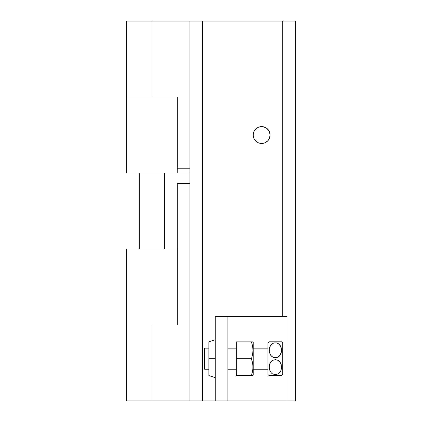 <?xml version="1.0" encoding="UTF-8"?>
<svg xmlns="http://www.w3.org/2000/svg" width="422" height="422" viewBox="0 0 422 422"><rect width="100%" height="100%" fill="white"/><g stroke="black" fill="none" stroke-linecap="round" stroke-linejoin="round"><path stroke-width="0.63" d="M267.606 129.074L268.656 130.351L266.329 128.024L263.286 126.764L261.64 126.6L258.412 127.244L256.951 128.024L254.624 130.351L253.844 131.812L253.2 135.04A8.44 8.44 0 0 1 261.64 126.6A8.44 8.44 0 0 1 270.08 135.04L269.436 131.812L268.656 130.351L269.436 131.812M177.224 248.98L126.616 248.98L126.616 324.94L126.616 248.98L177.224 248.98L177.224 324.94L177.24 248.98M177.224 173.02L126.616 173.02L126.616 97.06L126.616 173.02L177.224 173.02L177.224 97.06L177.224 173.02L189.9 173.02M268.656 139.729L267.606 141.006L269.436 138.268L270.08 135.04A8.44 8.44 0 0 1 261.64 143.48A8.44 8.44 0 0 1 253.2 135.04L253.844 138.268L254.624 139.729L253.844 138.268M256.951 142.056L254.624 139.729L256.951 142.056L258.412 142.836L261.64 143.48L264.868 142.836L267.606 141.006M295.4 400.9L295.4 21.1L282.74 21.1L282.74 316.5L282.74 21.1L202.56 21.1L295.4 21.1L295.4 400.9L286.96 400.9L295.4 400.9M215.22 400.9L202.56 400.9L202.56 21.1L202.56 400.9L151.92 400.9L151.92 324.94L177.24 324.94L177.24 183.57L189.9 183.57L177.24 183.57L177.24 324.94L126.6 324.94L126.6 400.9L126.6 324.94L151.92 324.94L151.92 400.9L126.6 400.9L189.9 400.9L189.9 21.1L202.56 21.1L189.9 21.1L189.9 400.9L215.22 400.9L215.22 316.5L227.88 316.5L227.88 400.9L215.22 400.9L215.22 316.5L286.96 316.5L286.96 400.9L286.96 316.5L227.88 316.5L227.88 400.9L215.22 400.9M126.6 97.06L126.6 21.1L126.6 97.06L151.92 97.06L151.92 21.1L126.6 21.1L189.9 21.1L151.92 21.1L151.92 97.06L177.24 97.06L126.6 97.06M189.9 168.8L177.24 168.8L177.24 97.06L177.24 168.8L189.9 168.8M215.22 358.7L208.89 358.7L208.89 375.58L208.89 341.82L208.89 358.7L215.22 358.7M286.96 400.9L227.88 400.9L286.96 400.9M164.58 248.98L164.58 173.02L164.58 248.98M139.26 173.02L139.26 248.98L139.26 173.02M267.97 342.875A10.197 10.197 0 0 1 269.141 341.82L273.894 341.82L269.141 341.82A10.197 10.197 0 0 0 267.97 342.875L267.97 374.525A10.197 10.197 0 0 0 269.141 375.58A10.197 10.197 0 0 1 267.97 374.525L267.97 342.875M274.453 341.82L269.484 341.82M276.21 341.82L273.894 341.82M277.713 341.82L278.13 341.82M278.905 341.82L281.569 341.82A10.197 10.197 0 0 1 282.74 342.875A10.197 10.197 0 0 0 281.569 341.82L275.355 341.82M282.74 374.525A10.197 10.197 0 0 1 281.569 375.58L280.129 375.58L281.569 375.58A10.197 10.197 0 0 0 282.74 374.525L282.74 342.875L282.74 374.525M279.57 375.58L281.485 375.58M278.72 375.58L280.129 375.58M277.565 375.58L279.248 375.58M276.157 375.58L278.135 375.58M274.448 375.58L273.899 375.58M272.913 375.58L276.806 375.58M269.484 375.58L271.193 375.58M269.231 348.947L270.576 345.365L269.927 346.515L271.452 344.336L273.894 342.928L276.811 342.928L278.14 343.492L280.055 345.254M279.295 344.368L281.226 347.728L281.485 351.531L280.139 355.145L278.156 357.017L276.832 357.587L273.91 357.598L272.58 357.038L270.586 355.166L269.231 351.542L269.225 348.989L269.927 346.515L269.484 347.744M269.167 349.553L269.146 350.149M269.173 351.025L269.215 351.431M269.225 351.531L269.484 352.792M276.832 342.933L279.253 344.331M280.134 372.035L280.783 370.891L279.258 373.064L278.14 373.908L275.355 374.673L272.57 373.908L271.457 373.069L269.927 370.891L269.141 367.151L269.922 363.411L271.441 361.227L272.554 360.383L275.339 359.607L278.13 360.362L279.248 361.206L280.778 363.384L281.569 367.135L280.783 370.885L279.258 373.064L278.14 373.908L275.355 374.673L272.57 373.908L271.457 373.069L269.927 370.891L270.576 372.035M269.932 363.384L269.484 364.608M269.289 365.478L269.241 365.784M269.231 365.858L270.571 362.255L272.554 360.383L275.339 359.607L278.13 360.362L280.124 362.234L281.221 364.597L281.485 368.411L280.783 370.885M269.162 366.539L269.146 367.013M269.183 368.016L269.215 368.295M267.97 369.25L253.2 369.25L267.97 369.25M252.773 370.242L251.496 375.511L252.994 375.511L253.2 375.158L252.994 341.889L251.496 341.889L252.588 346.04L252.994 350.276L252.593 354.538L251.496 358.7L252.889 364.956L252.894 369.234L251.496 375.511L252.593 371.355L252.994 367.087L252.588 362.851L251.496 358.7L236.32 358.7L251.496 358.7L252.593 354.538L252.994 350.276L252.799 347.364M236.32 369.25L227.88 369.25L236.32 369.25M208.89 369.25L204.67 369.25L208.89 369.25M204.67 348.15L208.89 348.15L204.67 348.15L204.67 369.25L204.67 348.15M227.88 348.15L236.32 348.15L227.88 348.15M253.2 348.15L267.97 348.15L253.2 348.15M270.576 375.58L275.344 375.58M271.452 375.58L272.565 375.58M269.484 369.672L269.225 365.869M280.783 346.515L280.134 345.365L281.485 348.983L281.231 352.776L279.269 356.173L276.832 357.587L273.91 357.598L271.462 356.194L269.489 352.803L269.225 348.989M270.576 345.365L272.57 343.492L273.894 342.928L276.811 342.928M281.226 341.82L276.816 341.82M269.146 350.371L269.162 350.872M269.8 363.685L269.695 363.959M269.447 364.75L269.331 365.262M269.141 367.135L269.225 368.411M252.588 371.36L251.496 375.511L236.32 375.511L252.994 375.511L253.2 375.158L253.2 342.242L252.994 341.889L251.496 341.889L252.646 346.362M236.32 375.511L236.32 341.889L251.496 341.889L236.32 341.889L236.32 375.511M252.593 341.889L252.894 341.889M251.649 342.363L251.496 341.889M252.593 375.511L252.894 375.511L252.593 375.511M215.22 377.69L208.89 375.58M215.22 339.71L208.89 341.82"/></g></svg>
